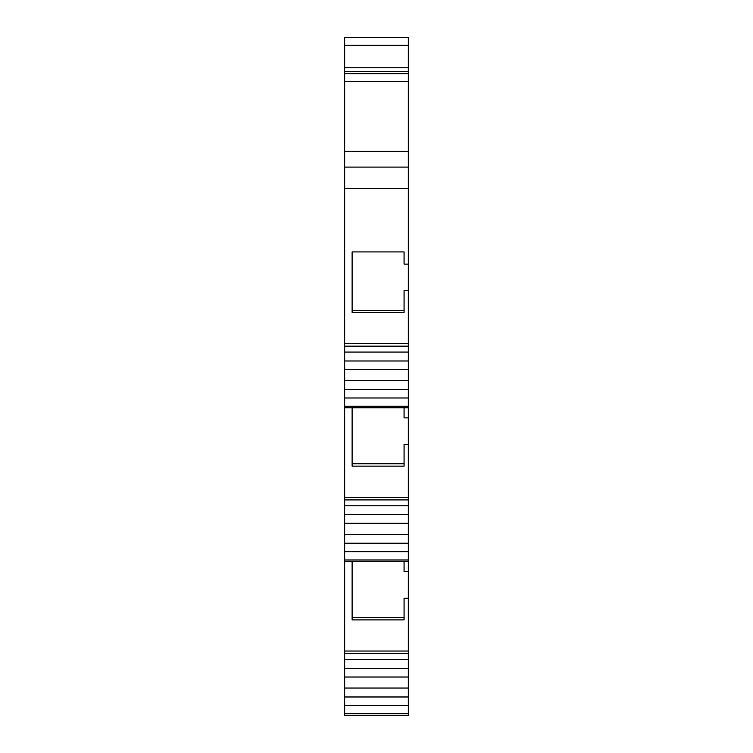 <?xml version="1.0" encoding="UTF-8"?>
<svg xmlns="http://www.w3.org/2000/svg" width="753" height="753" viewBox="0 0 753 753"><rect width="100%" height="100%" fill="white"/><g stroke="black" fill="none" stroke-linecap="round" stroke-linejoin="round"><path stroke-width="1.13" d="M344.686 713.759L344.686 715.35L408.314 715.35L408.314 713.759L344.686 713.759L344.686 653.689L408.314 653.689L408.314 651.034L344.686 651.034L344.686 653.689M344.686 651.034L344.686 561.578L408.314 561.578L408.314 559.987L344.686 559.987L344.686 561.578M344.686 559.987L344.686 499.917L408.314 499.917L408.314 497.272L344.686 497.272L344.686 499.917M344.686 497.272L344.686 407.806L408.314 407.806L408.314 406.215L344.686 406.215L344.686 407.806M344.686 406.215L344.686 346.154L408.314 346.154L408.314 343.5L344.686 343.5L344.686 346.154M344.686 343.5L344.686 73.738L408.314 73.738L408.314 37.65L344.686 37.65L344.686 73.738M344.686 67.789L408.314 67.789M344.686 71.591L408.314 71.591M344.686 151.362L408.314 151.362L408.314 73.738M408.314 151.362L408.314 167.081L344.686 167.081M344.686 188.288L408.314 188.288L408.314 167.081M408.314 188.288L408.314 264.115L404.069 264.115L404.069 251.916L352.112 251.916L352.112 312.363L404.069 312.363L404.069 290.62L408.314 290.62L408.314 343.5M352.112 407.806L352.112 466.135L404.069 466.135L404.069 444.392L408.314 444.392L408.314 497.272M352.112 561.578L352.112 619.907L404.069 619.907L404.069 598.211L408.314 598.211L408.314 651.034M408.314 444.392L408.314 407.806M408.314 499.917L408.314 559.987M408.314 598.211L408.314 561.578M408.314 653.689L408.314 713.759M408.314 290.62L408.314 264.115M408.314 346.154L408.314 406.215M352.112 310.424L404.069 310.424M352.112 463.763L404.069 463.763M352.112 617.62L404.069 617.62M408.314 417.887L404.069 417.887L404.069 407.806M408.314 571.696L404.069 571.696L404.069 561.578M408.314 352.056L344.686 352.056M344.686 397.979L408.314 397.979M408.314 505.8L344.686 505.8M344.686 551.723L408.314 551.723M408.314 659.572L344.686 659.572M344.686 705.486L408.314 705.486M344.686 389.461L408.314 389.461M344.686 543.205L408.314 543.205M344.686 696.977L408.314 696.977M408.314 360.988L344.686 360.988M408.314 514.732L344.686 514.732M408.314 668.504L344.686 668.504M408.314 369.507L344.686 369.507M344.686 380.529L408.314 380.529M408.314 523.25L344.686 523.25M344.686 534.272L408.314 534.272M408.314 677.013L344.686 677.013M344.686 688.035L408.314 688.035M408.314 45.321L344.686 45.321M408.314 81.324L344.686 81.324"/></g></svg>
